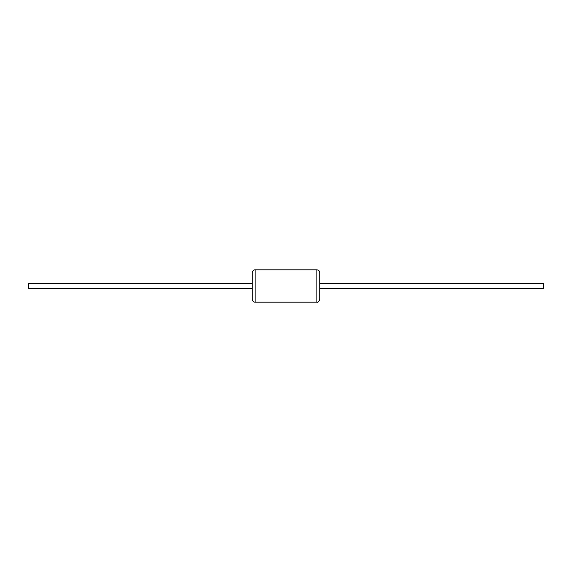 <?xml version="1.0" encoding="UTF-8"?>
<svg xmlns="http://www.w3.org/2000/svg" width="572" height="572" viewBox="0 0 572 572"><rect width="100%" height="100%" fill="white"/><g stroke="black" fill="none" stroke-linecap="round" stroke-linejoin="round"><path stroke-width="0.86" d="M255.112 269.82L255.112 302.18C255.241 302.295 252.688 302.323 252.173 299.235L252.173 272.765C252.688 269.677 255.241 269.705 255.112 269.82L316.888 269.82L316.888 302.18C317.853 302.638 318.833 301.658 319.827 299.235L319.827 272.765C319.655 270.978 318.675 269.998 316.888 269.82M252.173 283.648L28.6 283.648L28.6 288.352L252.173 288.352M319.827 283.648L543.4 283.648L543.4 288.352L319.827 288.352M255.112 302.18L316.888 302.18"/></g></svg>
